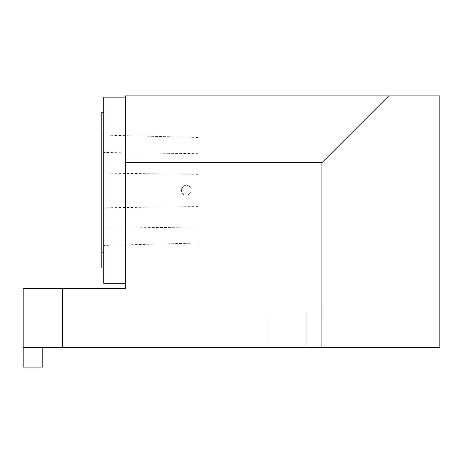 <?xml version="1.0" encoding="UTF-8"?>
<svg xmlns="http://www.w3.org/2000/svg" width="463" height="463" viewBox="0 0 463 463"><rect width="100%" height="100%" fill="white"/><g stroke="black" fill="none" stroke-linecap="round" stroke-linejoin="round"><path stroke-width="0.35" stroke-dasharray="2.31 1.74" d="M186.294 195.137A4.914 4.914 0 0 0 190.548 187.764A4.914 4.914 0 0 0 182.034 187.764A4.914 4.914 0 0 0 186.294 195.137C177.109 194.929 183.111 180.391 189.772 186.757C192.278 191.069 191.115 193.864 186.294 195.137M23.15 367.124L23.15 288.501L62.459 288.501L62.459 347.47L23.15 347.47L42.804 347.47L42.804 367.124L23.15 367.124M321.918 347.47L321.918 162.704L388.746 95.876L439.85 95.876L439.85 347.47L439.85 312.091L266.879 312.091L439.85 312.091L439.85 347.47L62.459 347.47M321.918 162.704L125.357 162.704L125.357 95.876L388.746 95.876M62.459 288.501L125.357 288.501L125.357 162.704M306.193 347.47L439.85 347.47L266.879 347.47L306.193 347.47L306.193 312.091L306.193 347.47M42.804 347.47L23.15 347.47M125.357 97.155L125.357 283.292L125.357 97.155L103.741 97.155L103.741 283.292L125.357 283.292M103.741 190.224L103.741 268.031L103.741 190.224M101.773 268.031L101.773 112.416M101.773 190.224L101.773 252.335L101.773 190.224M103.741 128.112L103.741 252.335L103.741 128.112L101.773 128.112M198.083 227.032L198.083 137.47L198.083 227.032L103.741 228.178L103.741 135.098L103.741 228.178M198.083 243.052L103.741 245.419L198.083 243.058M198.083 137.476L103.741 135.103L198.083 137.47M198.083 153.664L103.741 152.53M198.083 206.567L103.741 207.8M198.083 174.36L103.741 173.133M266.879 312.091L266.879 347.47M103.741 252.335L101.773 252.335"/><path stroke-width="0.69" d="M23.15 347.47L321.918 347.47L321.918 162.704L125.357 162.704L125.357 288.501L23.15 288.501L23.15 367.124L42.804 367.124L42.804 347.47M62.459 288.501L62.459 347.47M321.918 162.704L388.746 95.876L439.85 95.876L439.85 347.47L321.918 347.47M388.746 95.876L125.357 95.876L125.357 162.704M125.357 97.155L103.741 97.155L103.741 283.292L125.357 283.292M103.741 112.416L101.773 112.416L101.773 268.031L103.741 268.031"/></g></svg>
